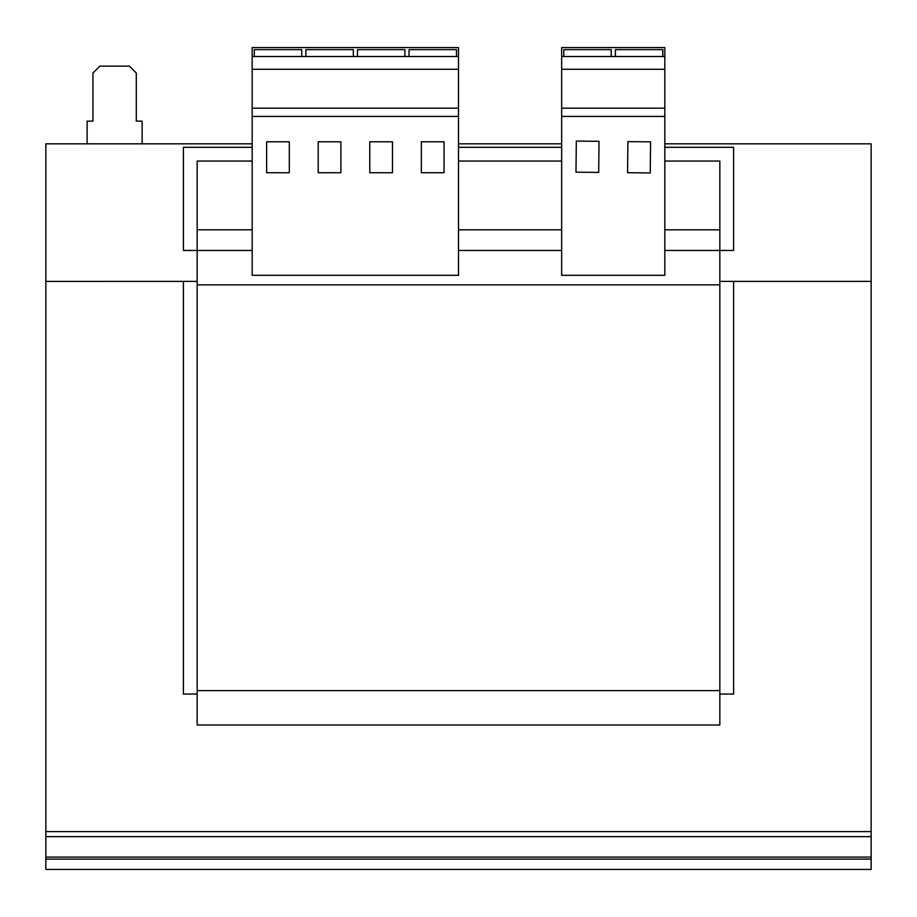 <?xml version="1.0" encoding="UTF-8"?>
<svg xmlns="http://www.w3.org/2000/svg" width="917" height="917" viewBox="0 0 917 917"><rect width="100%" height="100%" fill="white"/><g stroke="black" fill="none" stroke-linecap="round" stroke-linejoin="round"><path stroke-width="1.38" d="M252.175 56.51L252.175 47.569L458.5 47.569L458.5 56.51L252.175 56.51L252.175 275.306L458.5 275.306L458.5 116.436L252.175 116.436M252.175 161.048L197.155 161.048L197.155 725.003L719.845 725.003L719.845 690.616L197.155 690.616M252.175 229.823L197.155 229.823M561.663 161.048L458.5 161.048M561.663 229.823L458.5 229.823M664.825 161.048L719.845 161.048L719.845 690.616M664.825 250.456L733.6 250.456L733.6 147.293L664.825 147.293M561.663 147.293L458.5 147.293M252.175 147.293L183.4 147.293L183.4 250.456L252.175 250.456M719.845 229.823L664.825 229.823M561.663 250.456L458.5 250.456M719.845 284.843L197.155 284.843M87.115 143.843L87.115 121.147L92.961 121.147L92.961 73.005L99.838 66.127L129.412 66.127L136.289 73.005L136.289 121.147L142.135 121.147L142.135 143.843M197.155 694.054L183.4 694.054L183.4 281.404L45.85 281.404L45.85 143.843L252.175 143.843M458.5 143.843L561.663 143.843M664.825 143.843L871.15 143.843L871.15 281.393L733.6 281.404L733.6 694.054L719.845 694.054M45.85 857.097L871.15 857.097L871.15 869.431L45.85 869.431L45.85 281.404L197.155 281.393M719.845 281.393L871.15 281.393L871.15 857.097M45.85 831.604L871.15 831.604M45.85 859.114L871.15 859.114M664.825 47.569L664.825 275.306L561.663 275.306L561.663 47.569L664.825 47.569M664.825 56.51L561.663 56.51M664.825 69.268L561.663 69.268M664.825 108.183L561.663 108.183M664.825 116.436L561.663 116.436M598.686 172.407L599.007 141.321L576.312 141.08L575.991 172.167L598.686 172.407M650.256 172.946L650.589 141.86L627.893 141.619L627.56 172.705L650.256 172.946M662.819 56.51L662.819 49.633L615.364 49.633L615.364 56.51M611.238 56.51L611.238 49.633L563.783 49.633L563.783 56.51M458.5 56.51L458.5 116.436M458.5 69.268L252.175 69.268M458.5 108.183L252.175 108.183M444.057 141.791L421.362 141.791L421.362 172.74L444.057 172.74L444.057 141.791M392.476 141.791L369.78 141.791L369.78 172.74L392.476 172.74L392.476 141.791M340.895 141.791L318.199 141.791L318.199 172.74L340.895 172.74L340.895 141.791M289.313 141.791L266.618 141.791L266.618 172.74L289.313 172.74L289.313 141.791M353.332 56.51L353.332 49.633L305.877 49.633L305.877 56.51M456.494 56.51L456.494 49.633L409.039 49.633L409.039 56.51M404.913 56.51L404.913 49.633L357.458 49.633L357.458 56.51M301.75 56.51L301.75 49.633L254.296 49.633L254.296 56.51M45.85 836.636L871.15 836.636"/></g></svg>
